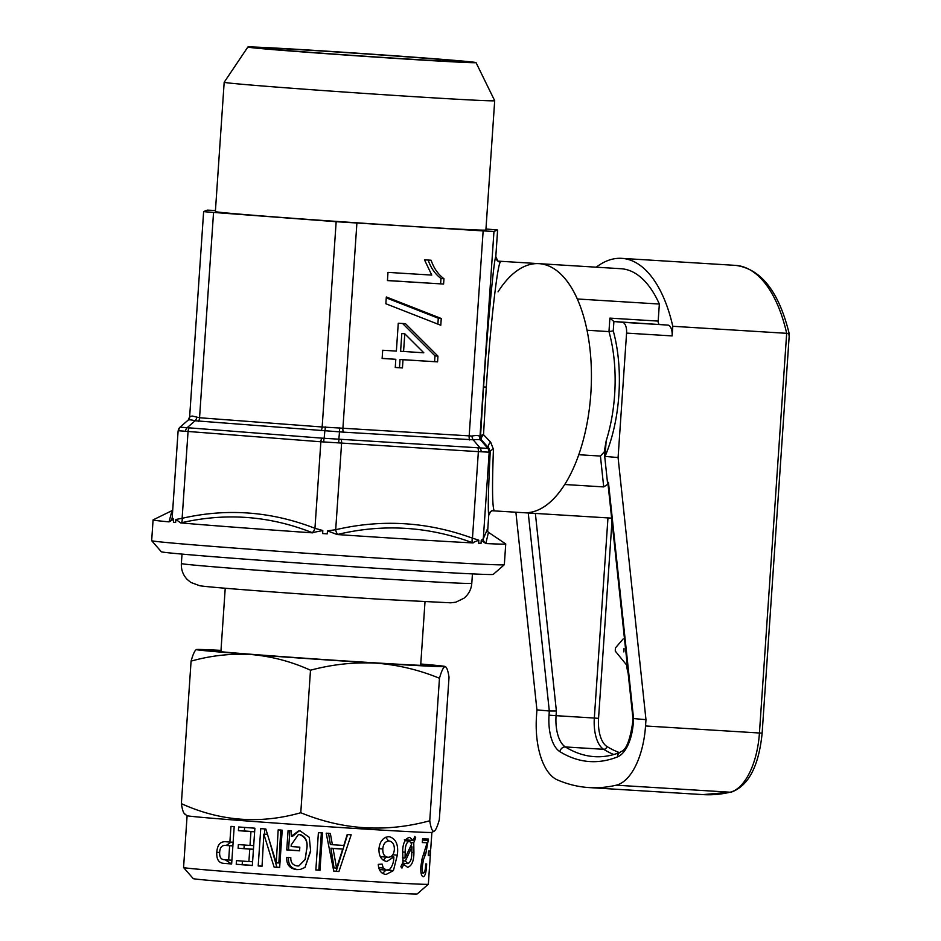 <?xml version="1.0" encoding="UTF-8"?>
<svg xmlns="http://www.w3.org/2000/svg" width="941" height="941" viewBox="0 0 941 941"><rect width="100%" height="100%" fill="white"/><g stroke="black" fill="none" stroke-linecap="round" stroke-linejoin="round"><path stroke-width="1.41" d="M626.612 665.311A31.194 14.927 -86.5 0 0 628.141 673.191M596.229 267.197A135.151 64.682 93.5 0 1 621.695 258.352A135.151 64.682 93.5 0 1 622.554 258.41A135.151 64.682 93.5 0 1 672.791 326.28L672.133 335.913A10.398 4.976 -86.5 0 0 667.887 325.092L613.897 321.528L609.886 318.117L658.182 321.093A3.117 1.494 -86.5 0 0 659.453 324.339M604.24 451.927L607.674 484.321L603.71 486.92L600.429 456.056L604.24 451.927L606.157 440.917A103.969 49.755 -86.5 0 0 608.968 331.597L587.043 330.244M607.674 484.321L608.451 482.345L633.575 718.559L632.952 718.418M672.133 335.913L626.577 333.102L618.084 457.561L645.973 719.665L633.575 718.559L633.293 722.747A36.393 17.409 93.5 0 1 617.625 756.835A257.316 123.142 93.5 0 1 559.883 751.647A36.393 17.409 93.5 0 1 549.026 715.184L549.309 710.996L536.923 709.879L515.891 512.222M618.084 457.561L605.063 456.397L606.157 440.917M626.577 333.102A10.398 4.976 -86.5 0 0 622.319 322.281L613.897 321.528L613.261 330.867L608.968 331.597L609.886 318.117M659.347 304.037L577.339 298.979A124.765 59.706 -86.5 0 0 539.052 263.656L621.06 268.726A124.765 59.706 93.5 0 1 659.347 304.037L658.182 321.093M645.973 719.665L645.538 725.97A62.377 29.853 93.5 0 1 616.261 785.182A395.067 189.059 93.5 0 1 589.007 787.57A395.067 189.059 93.5 0 1 557.39 779.901A62.377 29.853 93.5 0 1 536.488 716.172L536.923 709.879M672.791 326.28L786.676 333.326A135.151 64.682 -86.5 0 0 736.45 265.456A135.151 64.682 -86.5 0 0 735.591 265.386C761.093 268.82 779.007 291.745 789.323 334.149L762.139 733.133L759.434 733.004L786.676 333.326C789.311 333.573 789.97 334.102 788.652 334.89M522.878 512.645A124.765 59.706 -86.5 0 0 523.667 512.704A124.765 59.706 -86.5 0 0 590.842 393.526A124.765 59.706 -86.5 0 0 539.052 263.656A124.765 59.706 -86.5 0 0 498.024 291.851M603.71 486.92L564.694 484.509A124.765 59.706 -86.5 0 1 523.667 512.704L492.508 510.787M600.429 456.056L578.75 454.715M617.625 756.835A5.199 4.446 68.1 0 1 620.237 752.294C620.66 750.353 627.847 754.588 632.658 722.664L632.952 718.43L608.086 484.686L608.451 482.345M535.37 513.433L556.378 710.984L549.309 710.996L528.254 512.986M627.365 665.934L615.296 651.125A9.069 4.34 93.5 0 1 615.52 647.831L623.201 638.892M615.296 651.125L615.52 647.831M624.024 648.584A9.069 4.34 93.5 0 1 623.801 651.89L624.024 648.584M220.959 650.772A108.121 1.27 3.9 0 0 213.184 650.643A108.121 1.27 3.9 0 0 212.948 650.725A108.121 1.27 3.9 0 0 317.811 659.123A108.121 1.27 3.9 0 0 428.449 665.487A108.121 1.27 3.9 0 0 428.684 665.428A108.121 1.27 3.9 0 0 420.733 664.393M428.355 884.234A122.683 1.435 3.9 0 1 428.084 884.293A122.683 1.435 3.9 0 1 302.555 877.083A122.683 1.435 3.9 0 1 183.577 867.543A122.683 1.435 3.9 0 0 183.577 867.543L193.246 878.623A112.285 1.317 3.9 0 0 302.143 887.351A112.285 1.317 3.9 0 0 417.039 893.95A112.285 1.317 3.9 0 0 417.275 893.891L428.355 884.234A122.683 1.435 3.9 0 0 428.367 884.211L428.908 876M184.695 814.059L187.13 815.694A122.683 1.435 3.9 0 0 306.613 825.257A122.683 1.435 3.9 0 0 431.625 832.432A122.683 1.435 3.9 0 0 431.872 832.385L433.777 831.373C432.166 831.221 430.825 827.692 429.755 820.775C385.869 832.691 342.877 830.009 300.779 812.73C260.081 824.304 220.276 821.281 181.366 803.649C182.425 810.566 183.766 814.094 185.389 814.247M291.322 836.161L291.439 830.821A122.683 1.435 3.9 0 1 288.075 830.585L286.758 849.946A122.683 1.435 3.9 0 0 299.567 850.829L299.826 847.147A122.683 1.435 3.9 0 1 291.157 846.547L291.228 844.9L298.321 834.62L299.52 834.62C305.719 837.031 308.083 842.066 306.59 849.735L305.107 859.462L298.862 865.932L297.274 865.955C292.722 865.226 290.569 862.45 290.816 857.639A122.683 1.435 3.9 0 1 286.711 857.345C286.37 864.579 289.699 868.672 296.709 869.625L300.144 869.508L304.966 867.473L310.648 851.37L309.283 837.372L300.25 830.962L298.615 830.962L291.322 836.161L292.792 836.137L299.132 830.938M315.847 870.002A122.683 1.435 3.9 0 0 319.975 870.284L322.528 832.938A122.683 1.435 3.9 0 1 318.399 832.667L315.847 870.002M333.796 871.19A122.683 1.435 3.9 0 0 338.936 871.531L351.181 834.82A122.683 1.435 3.9 0 1 347.194 834.561L343.853 845.453A122.683 1.435 3.9 0 1 332.385 844.712L330.35 833.467A122.683 1.435 3.9 0 1 326.186 833.185L333.796 871.19M379.823 869.59L386.645 870.154L383.258 868.037L382.152 864.12L378.282 864.367C378.682 870.531 381.293 873.883 386.116 874.448L393.42 870.613L397.314 855.146C398.69 844.771 395.949 838.607 389.103 836.655C383.222 837.114 379.835 841.195 378.952 848.876C378.788 856.134 381.411 860.345 386.822 861.509L393.844 856.969C393.809 861.968 392.456 866.049 389.774 869.225L386.645 870.154L379.352 869.531M413.217 840.454L409.641 837.349C405.159 838.466 402.819 843.207 402.642 851.581L403.042 862.132L400.854 866.743L401.96 868.108L403.736 864.32L407.559 867.308C411.77 866.038 413.887 861.097 413.922 852.487L413.758 842.677L415.71 837.831L414.828 836.361L413.217 840.454L404.383 839.795M422.568 838.854L422.321 842.56A122.683 1.435 3.9 0 0 427.167 842.713L422.133 858.615L420.862 866.426C420.545 872.825 421.368 876.283 423.332 876.789C425.167 876.071 426.249 872.248 426.579 865.297L426.661 863.944A122.683 1.435 3.9 0 1 425.673 863.92L425.591 865.191C425.426 869.696 424.767 872.331 423.591 873.095C422.462 872.589 422.05 870.307 422.344 866.273L423.415 859.839L425.85 853.405L428.449 839.054L422.568 838.854M428.261 855.651A122.683 1.435 3.9 0 0 429.872 855.628L430.178 851.017A122.683 1.435 3.9 0 1 428.567 851.04L428.261 855.651M274.113 867.108A122.683 1.435 3.9 0 0 279.653 867.508L282.206 830.174A122.683 1.435 3.9 0 1 278.171 829.88L276.266 862.885L265.821 828.997A122.683 1.435 3.9 0 1 260.751 828.621L258.199 865.967A122.683 1.435 3.9 0 0 262.045 866.238L263.845 834.185L274.113 867.108L276.854 867.179A112.285 1.317 3.9 0 0 279.665 867.379M250 845.43A122.683 1.435 3.9 0 1 238.367 844.559L238.108 848.241A122.683 1.435 3.9 0 0 249.753 849.123L248.906 861.568A122.683 1.435 3.9 0 1 236.473 860.627L236.226 864.32A122.683 1.435 3.9 0 0 252.341 865.532L254.882 828.198A122.683 1.435 3.9 0 1 238.649 826.974L238.402 830.656A122.683 1.435 3.9 0 0 250.941 831.609L250 845.43L253.694 845.606M225.522 841.713L225.652 841.725C220.3 841.407 217.347 844.936 216.783 852.311C216.406 859.545 218.912 863.238 224.299 863.391A122.683 1.435 3.9 0 0 231.651 863.967L234.191 826.633A122.683 1.435 3.9 0 1 230.957 826.374L229.886 842.054L233.133 842.23M225.652 841.725A122.683 1.435 3.9 0 0 229.886 842.054M273.278 49.355A101.157 1.188 -176.1 0 1 261.01 47.967A101.157 1.188 -176.1 0 1 336.76 51.978A101.157 1.188 -176.1 0 1 450.598 60.318A101.157 1.188 -176.1 0 1 462.854 61.73A101.157 1.188 -176.1 0 1 386.457 57.66A101.157 1.188 -176.1 0 1 273.278 49.355M504.317 564.729L493.237 574.398A166.345 1.941 -176.1 0 1 367.202 567.67A166.345 1.941 -176.1 0 1 181.507 554.049A166.345 1.941 -176.1 0 1 161.334 551.767L151.677 540.687A176.743 2.07 3.9 0 0 151.677 540.687A176.743 2.07 3.9 0 0 173.097 543.122A176.743 2.07 3.9 0 0 370.401 557.59A176.743 2.07 3.9 0 0 504.317 564.729A176.743 2.07 3.9 0 0 504.329 564.706L505.74 543.969A176.743 2.07 3.9 0 0 505.717 543.922L488.438 532.312L485.838 543.557A176.743 2.07 3.9 0 0 505.74 543.969M188.176 420.109A5.199 5.093 46.4 0 0 189.847 416.569L192.235 416.04L199.551 417.745L322.163 426.991L471.982 436.036C476.122 435.26 478.675 435.377 479.639 436.412L480.498 436.53A5.199 2.305 -176.8 0 1 483.521 434.695L490.649 442.152A5.199 3.235 -42.3 0 0 488.802 448.057L490.226 451.762L489.191 452.174L478.369 451.645L320.857 441.776L178.32 430.719A5.199 5.093 -133.6 0 1 179.872 427.296L179.872 427.296A5.199 5.093 -133.6 0 1 180.037 427.143L178.108 430.872L172.203 517.574L173.626 519.267L173.415 522.279L175.638 522.478L175.849 519.467L182.131 518.303C227.099 508.022 271.373 511.363 314.953 528.313L322.822 530.536L322.622 533.547L327.268 533.865L327.468 530.853L335.69 529.724C381.975 518.938 427.567 521.761 472.464 538.181L478.816 540.205L478.616 543.216L481.039 543.333L481.239 540.322L483.298 538.711L486.85 530.536M180.037 427.143L321.904 438.141L487.92 448.398L488.802 448.057L481.768 440.306A5.199 5.199 -111.6 0 1 480.498 436.53L483.592 386.927C487.567 326.798 493.931 258.763 495.801 256.587L497.624 230.004L485.956 228.981M497.989 261.151L500.389 262.08C497.377 264.092 490.014 329.326 486.297 387.069L483.521 434.695A5.199 3.07 137.8 0 0 481.768 440.306L480.816 440.188C479.969 439.506 477.416 439.376 473.17 439.812L343.371 432.142L195.14 420.768C191.152 419.78 188.812 419.568 188.129 420.145L180.072 427.108M493.484 510.74L494.025 510.398C492.284 505.47 492.084 485.121 493.437 449.351L490.649 442.152M215.442 210.502L207.279 210.125L203.632 211.572L206.15 211.866L336.16 221.7L483.145 230.91L493.966 231.451L497.613 230.004L495.801 256.587A5.199 5.176 -162.1 0 0 500.389 262.08M485.838 543.557L481.239 540.322M478.816 540.205L472.535 542.734C428.261 526.36 383.328 523.584 337.748 534.406L337.125 534.535A176.743 2.07 3.9 0 0 473.123 542.933M337.125 534.535L327.468 530.853M322.822 530.536L312.2 532.653C269.561 515.786 225.922 512.504 181.295 522.796L180.707 522.914A176.743 2.07 3.9 0 0 312.777 532.865M180.707 522.914L175.849 519.467M494.695 100.699A135.575 1.588 -176.1 0 1 494.695 100.711A135.575 1.588 -176.1 0 1 424.073 97.288A135.575 1.588 -176.1 0 1 224.181 82.267A135.575 1.588 -176.1 0 1 224.181 82.255L215.371 211.56A135.575 1.588 -176.1 0 0 415.263 226.593A135.575 1.588 -176.1 0 0 485.885 230.004L494.695 100.711L476.028 62.612A114.367 1.341 -176.1 0 1 416.463 59.73A114.367 1.341 -176.1 0 1 247.848 47.05A114.367 1.341 -176.1 0 1 307.413 49.944A114.367 1.341 -176.1 0 1 476.028 62.612M494.025 510.398A5.199 5.187 -14.2 0 0 488.732 515.233L488.732 515.233C487.838 510.151 488.344 488.991 490.226 451.762A5.199 2.917 3 0 1 493.437 449.351M395.808 359.297L395.255 367.484L402.454 367.931L403.007 359.733L437.577 361.873L437.965 356.133L405.465 323.669L398.266 323.233L396.373 351.099L382.693 350.252L382.128 358.45L395.808 359.297L382.14 358.368M440.788 325.257L441.258 318.481L386.316 296.98L385.857 303.755L440.788 325.257M443.964 278.771C437.977 274.184 433.695 268.009 431.119 260.234L424.485 259.822L431.766 275.09L387.998 272.384L387.433 280.583L443.599 284.053L443.964 278.771L440.988 278.512C435.001 273.925 430.719 267.738 428.155 259.963M173.626 519.267L169.062 521.879L171.98 510.645L153.112 519.879A176.743 2.07 3.9 0 0 153.077 519.926A176.743 2.07 3.9 0 0 169.062 521.879M185.33 431.354A5.199 3.341 -73.5 0 1 187.047 427.779L195.14 420.768A5.199 3.341 106.5 0 0 196.857 417.192M325.186 426.861A5.199 1.941 -95.7 0 1 324.892 430.555L324.163 438.106A5.199 1.941 84.3 0 0 323.869 441.788M339.854 427.873A5.199 1.706 -76.6 0 0 339.56 431.554L338.831 439.106A5.199 1.706 103.4 0 1 338.537 442.799M471.982 436.036A5.199 3.141 -98.2 0 0 473.17 439.812L480.016 447.834A5.199 3.141 81.8 0 1 481.192 451.609M479.639 436.412A5.199 5.046 -47.2 0 0 480.816 440.188L487.673 448.21A5.199 5.046 132.8 0 1 488.85 451.986M312.2 532.653A5.199 2.611 110.7 0 0 314.953 528.313L320.857 441.776A5.199 2.705 94.3 0 1 321.904 438.141M181.295 522.796A5.199 2.647 77.9 0 0 182.131 518.303L188.035 431.766A5.199 2.705 -85.7 0 1 189.07 428.131M169.086 521.702A5.199 5.023 -170.8 0 0 172.168 517.891L172.168 517.891A5.199 5.023 -170.8 0 0 172.191 517.656M485.874 543.38A5.199 5.023 9.2 0 1 483.298 538.711L489.191 452.174A5.199 5.199 68.4 0 0 487.92 448.398M472.535 542.734A5.199 2.423 109.6 0 1 472.464 538.181L478.369 451.645A5.199 2.482 93.5 0 0 477.899 447.904M337.748 534.406A5.199 2.4 77.6 0 1 335.69 529.724L341.595 443.187A5.199 2.482 93.5 0 0 341.124 439.459M387.445 280.5L443.599 284.053M440.623 283.782L440.988 278.512M437.883 324.116L438.283 318.211L441.258 318.481M438.283 318.211L386.257 297.85M395.255 367.402L402.454 367.931M399.478 367.672L400.031 359.474L403.007 359.733M400.031 359.474L437.577 361.873M434.601 361.603L434.989 355.863L437.965 356.133M434.989 355.863L402.583 323.492M404.783 333.796L401.807 333.526L400.595 351.275L423.803 352.793L404.783 333.796L403.571 351.546M430.766 848.594L431.425 838.96A122.683 1.435 3.9 0 0 431.449 838.937L430.766 848.641A122.683 1.435 3.9 0 1 430.649 848.676L430.39 852.37A122.683 1.435 3.9 0 0 430.519 852.334L428.849 876.765A122.683 1.435 3.9 0 0 428.873 876.741A122.683 1.435 3.9 0 0 428.861 876.718L428.849 876.718M220.982 650.384A124.765 1.459 3.9 0 0 196.622 649.502C194.952 650.008 193.117 653.889 191.082 661.135C211.066 655.512 231.215 653.325 251.541 654.56C271.878 656.406 291.534 661.617 310.495 670.215C332.044 664.428 353.792 662.064 375.741 663.123C397.714 664.793 418.957 669.839 439.471 678.261C441.505 671.015 443.352 667.134 445.011 666.628C446.61 666.734 447.951 670.263 449.033 677.226L439.318 819.74C437.259 827.045 435.412 830.927 433.777 831.373M191.082 661.135L181.366 803.649M310.495 670.215L300.779 812.73M439.471 678.261L429.755 820.775M196.622 649.502A124.765 1.459 3.9 0 0 196.375 649.549A124.765 1.459 3.9 0 0 251.541 654.56A124.765 1.459 3.9 0 0 375.741 663.123A124.765 1.459 3.9 0 0 445.011 666.628L445.258 666.522A124.765 1.459 3.9 0 0 420.756 664.005M429.214 871.401L430.519 852.287A122.683 1.435 3.9 0 0 430.402 852.228L430.402 852.323M429.872 855.628L428.273 855.51M422.333 842.371L427.167 842.713M425.591 865.238L426.579 865.297M421.027 872.919L423.591 873.095M420.874 866.167L422.344 866.273M421.827 859.721L423.415 859.839M424.32 853.299L425.85 853.405M422.485 840.031L428.367 840.442M402.078 864.191L403.736 864.32M402.572 864.226L403.019 863.25M411.782 852.323L413.922 852.487M411.358 842.501L413.758 842.677M405.348 840.725L405.653 839.89M414.299 837.725L415.71 837.831M410.464 846.712L412.005 846.829L405.371 860.968L407.818 863.615C410.594 862.262 411.911 858.568 411.77 852.546L412.005 846.829M402.76 860.756L405.371 860.968M402.536 863.215L407.818 863.615M402.619 852.017L405.195 852.217L405.042 858.016L411.735 843.924L409.359 841.031C406.5 842.289 405.112 846.006 405.195 852.217M402.501 857.816L405.042 858.016M404.924 840.689L409.359 841.031M388.48 840.925L385.681 837.243M383.21 860.203L386.151 857.11M390.668 856.722L393.844 856.969M378.717 867.661L383.258 868.037M382.528 873.354L386.033 870.107M382.434 840.431L381.834 840.419M380.235 856.522L388.127 857.263C391.703 857.122 393.773 854.663 394.326 849.876C394.55 844.724 392.809 841.76 389.092 840.983C385.316 841.289 383.222 843.948 382.811 848.958C382.634 854.04 384.41 856.804 388.127 857.263L381.14 856.698M338.936 871.531L336.196 871.225L347.605 834.455M333.773 871.072A112.285 1.317 3.9 0 0 336.196 871.225M332.385 844.712L330.338 844.453L328.55 833.22M330.938 848.194A112.285 1.317 3.9 0 0 339.76 848.77L342.689 849.088L336.572 868.167L334.043 867.873L330.938 848.194L333.055 848.464L336.572 868.167M333.055 848.464A122.683 1.435 3.9 0 0 342.689 849.088M319.975 870.284L318.834 870.084L321.375 832.867M315.858 869.884A112.285 1.317 3.9 0 0 318.834 870.084M310.648 851.37L309.248 837.255M296.709 869.625L300.226 869.496M304.966 867.473L310.401 851.229M288.452 857.345C288.087 864.579 291.122 868.649 297.532 869.555M306.59 849.735L305.272 859.404L298.862 865.932M299.52 834.62L300.308 834.549C305.978 836.925 308.107 841.948 306.695 849.617M298.321 834.62L300.308 834.549M286.758 849.946L288.534 849.946A112.285 1.317 3.9 0 0 299.579 850.711M289.852 830.703L288.534 849.946M263.845 834.185L267.644 834.326M269.585 841.372L276.854 867.179M258.199 865.967L262.045 866.12M264.833 828.927L264.468 834.208M276.266 862.885L278.854 862.932L280.794 829.938M236.226 864.32L242.178 864.626A112.285 1.317 3.9 0 0 252.353 865.391M242.413 861.086L242.178 864.626M248.906 861.568L252.6 861.744M249.753 849.123L253.447 849.3M238.108 848.241L244.001 848.547A112.285 1.317 3.9 0 0 253.447 849.264M244.248 845.006L244.001 848.547M250.941 831.609L254.646 831.773M238.402 830.656L244.366 830.962A112.285 1.317 3.9 0 0 254.646 831.738M244.601 827.421L244.366 830.962M224.299 863.391L231.274 863.779A112.285 1.317 3.9 0 0 231.662 863.814M216.783 852.311L219.641 852.475C219.418 857.263 221.1 859.674 224.699 859.721A122.683 1.435 3.9 0 0 228.663 860.027L229.639 845.736L232.886 845.912M225.146 859.756L231.274 863.779M231.074 842.113L226.216 845.453M232.439 845.794L225.44 845.406L232.439 845.794A112.285 1.317 3.9 0 0 232.886 845.83M229.639 845.736A122.683 1.435 3.9 0 1 225.475 845.418C221.853 845.171 219.912 847.535 219.641 852.499M231.909 860.203L228.663 860.027M613.779 754.517A252.117 120.648 93.5 0 1 603.64 749.307L565.365 746.942A252.117 120.648 -86.5 0 0 593.171 756.54A252.117 120.648 -86.5 0 0 594.771 756.67C603.146 757.199 611.638 755.741 620.237 752.294M611.979 521.29L598.547 718.348A28.065 13.433 -86.5 0 0 606.921 746.484A249 119.154 -86.5 0 0 619.449 752.6M622.319 322.281L667.887 325.092M613.261 330.867A107.086 51.249 93.5 0 1 605.063 456.397M589.007 787.57L702.903 794.604A395.067 189.059 -86.5 0 0 730.145 792.216A62.377 29.853 -86.5 0 0 759.434 733.004L645.538 725.97M616.261 785.182L730.145 792.216A5.199 4.517 76.7 0 0 731.31 792.122L702.903 794.604M606.921 746.484A3.117 2.658 121.7 0 1 603.64 749.307A31.194 14.927 93.5 0 1 594.324 718.042L556.06 715.678A31.194 14.927 -86.5 0 0 565.365 746.942A5.199 4.423 121.7 0 0 559.883 751.647M598.547 718.348L594.324 718.042L607.968 517.915M556.378 710.984L556.06 715.678L549.026 715.184M632.658 722.664L633.293 722.747M471.794 583.326C471.276 589.442 468.63 594.418 463.889 598.276L455.785 602.193L450.692 602.816L381.129 599.299C307.307 594.688 209.031 587.502 199.621 585.702L190.835 582.432L187.165 579.409C183.001 574.951 181.06 569.646 181.366 563.53A145.549 1.706 3.9 0 0 391.727 579.397A145.549 1.706 3.9 0 0 471.794 583.326L472.441 573.892M486.297 387.069L483.592 386.927M493.966 231.451L479.981 436.73A5.199 5.199 -111.6 0 0 481.239 440.506M487.614 531.63L488.732 515.233L487.626 531.63M356.898 223.111L342.9 428.402A5.199 2.482 -86.5 0 0 343.371 432.142M469.63 439.941A5.199 2.482 -86.5 0 1 469.147 436.201L483.145 230.91M213.548 212.454L199.551 417.745A5.199 2.705 94.3 0 1 198.504 421.38M321.116 430.613A5.199 2.705 -85.7 0 0 322.163 426.991L336.16 221.7M180.119 427.085L188.129 420.145M423.591 854.922L425.238 855.04M392.785 854.793L397.314 855.146M387.469 870.131L393.42 870.613M378.964 848.641L382.811 848.958M621.695 258.352L735.591 265.386M762.139 733.133C758.822 766.15 748.542 785.817 731.31 792.122M611.65 518.138L523.667 512.704M183.566 867.531L187.106 815.682M181.366 563.53L182.013 554.096M188.224 420.051L189.635 416.851L203.632 211.572M220.9 651.725L225.228 588.231M420.674 665.346L425.003 601.852M247.848 47.05L224.181 82.255M151.666 540.663L153.077 519.926M539.052 263.656L498.365 261.151M491.79 510.74L492.684 510.751C491.555 510.504 490.237 512.01 488.744 515.28M495.813 256.528C497.66 260.975 498.624 262.563 498.683 261.28L498.001 261.163M171.98 510.645L172.697 510.21M488.426 532.312L486.662 530.077M431.449 838.937L431.895 832.373"/></g></svg>
